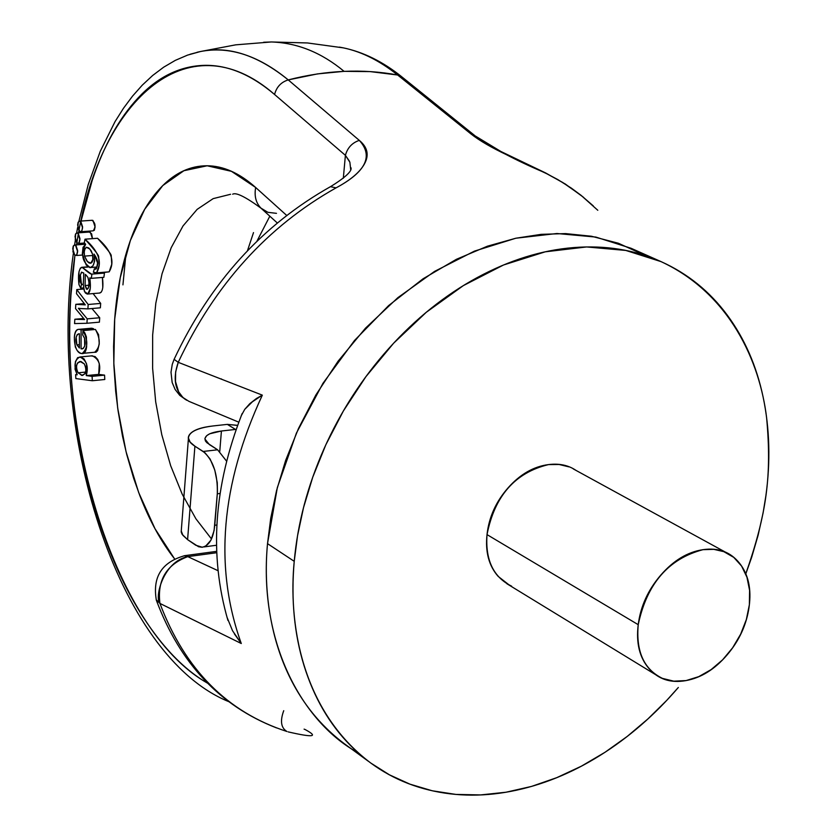 <?xml version="1.0" encoding="UTF-8"?>
<svg xmlns="http://www.w3.org/2000/svg" width="837" height="837" viewBox="0 0 837 837"><rect width="100%" height="100%" fill="white"/><g stroke="black" fill="none" stroke-linecap="round" stroke-linejoin="round"><path stroke-width="1.26" d="M139.737 495.337C149.415 520.436 161.007 541.591 174.525 558.792L155.023 528.754L138.67 492.522L126.063 451.708L117.682 408.037L113.832 363.268L114.69 319.221L120.246 277.706L130.373 240.481L144.717 209.25L162.796 185.552L183.899 170.717L207.147 165.778L231.462 171.334L255.662 187.488C239.466 173.039 223.207 165.799 206.854 165.768C190.543 165.81 175.707 172.558 162.326 186.023C148.976 199.499 138.178 218.07 129.923 241.736C121.689 265.381 116.563 291.904 114.533 321.314L113.581 346.612L113.895 365.696L115.684 391.329L118.069 410.726L122.505 436.161L126.753 454.564L133.638 478.209L139.737 495.337M286.662 215.402L255.662 187.488C254.155 196.088 255.934 202.972 260.977 208.141C255.934 202.972 254.155 196.088 255.662 187.488L286.662 215.402M81.032 221.052L92.196 180.447C103.715 145.952 118.99 118.477 138.032 98.002C157.147 77.506 178.616 66.646 202.439 65.422C226.356 64.292 250.389 73.97 274.557 94.476L345.399 155.337L343.316 178.25L345.399 155.337C347.481 147.793 352.115 142.803 359.293 140.375C367.631 147.26 369.326 155.148 364.388 164.031C359.774 172.286 350.326 180.237 336.055 187.865C267.432 226.482 214.827 284.632 178.239 362.327L262.337 395.148C220.863 484.466 213.853 567.256 241.286 643.517L159.93 603.425C184.831 669.433 227.162 712.12 286.934 731.496C227.162 712.12 184.831 669.433 159.93 603.425L241.286 643.517L234.391 633.902M207.461 683.149C190.386 673.251 174.159 658.552 158.779 639.039C138.398 613.092 121.083 581.296 106.843 543.642C92.625 506.061 82.413 465.738 76.209 422.695C69.994 379.653 68.226 337.144 70.925 295.137L74.922 255.411M597.796 210.275L581.087 195.345L562.757 182.508L547 173.855L507.421 155.138C491.727 147.751 479.58 140.7 470.99 133.962L397.648 75.006C362.693 68.529 326.221 70.162 288.242 79.902C281.106 82.131 276.545 86.985 274.557 94.476C187.049 17.954 97.427 102.062 76.554 244.875L76.805 243.096M78.636 232.822L78.981 230.981M111.195 255.264C110.568 253.329 106.017 247.668 97.542 238.273L85.008 239.194L84.296 242.751L85.656 244.268L83.03 247.344L82.329 253.831L86.201 265.026L90.082 267.725L92.991 265.789L94.612 261.249L94.037 254.082L97.594 263.006L96.537 268.395L95.439 269.211L94.393 268.729L93.357 272.171L96.6 272.852L109.166 271.847L111.781 264.189L111.195 255.264M99.708 317.757L91.965 308.539L99.708 317.757L87.215 318.855L86.933 323.26L74.556 323.584L86.933 323.26L87.215 318.855L78.396 308.278L80.478 308.539L78.396 308.278L87.215 318.855L99.708 317.757L99.404 322.151L86.933 323.26L99.404 322.151L99.708 317.757M100.681 303.423L93.095 293.588L100.681 303.423L88.178 304.49L76.774 289.581L88.178 304.49L87.885 308.884L88.178 304.49L100.681 303.423L100.377 307.817L87.885 308.884L80.478 308.539L87.885 308.884L100.377 307.817L100.681 303.423M93.849 352.325L96.014 352.241L97.647 350.651L99.258 343.861L98.578 334.664L95.428 329.454L82.968 330.584L82.696 334.957L82.968 330.584L84.83 332.875L86.399 336.913L86.629 346.612C85.813 353.256 83.323 355.181 79.18 352.398L77.161 350.525L75.309 346.957L74.347 337.782C74.671 330.761 76.92 328.104 81.095 329.82L81.053 348.83L83.313 348.422L84.725 345.984L84.568 338.274L82.696 334.957L84.568 338.274C85.834 344.185 84.945 347.732 81.911 348.914L82.246 348.883M92.164 328.282L90.344 328.313M93.545 329.632L93.545 328.7L81.095 329.82L93.545 328.7L93.545 329.632M89.381 232.069L91.641 233.847L92.468 238.65L90.323 232.215L88.764 232.1M92.729 230.876L94.351 230.259L95.104 226.953L92.959 220.455L91.4 220.34M80.101 356.96L92.332 355.798C99.069 359.136 101.193 365.33 98.714 374.38L86.274 375.604L92.101 376.357L86.274 375.604L98.714 374.38L104.562 375.133L92.101 376.357L92.321 380.741L75.853 378.575L75.644 374.62L77.182 374.819C73.604 365.748 74.514 359.795 79.902 356.98C86.619 360.328 88.743 366.533 86.274 375.604L86.577 363.896L84.077 358.927L80.948 357.075L77.663 357.619L75.424 361.657L75.068 369.222L77.182 374.819L75.644 374.62L76.983 374.495L75.644 374.62L75.853 378.575L92.321 380.741L92.101 376.357L104.562 375.133L104.782 379.496L92.321 380.741L104.782 379.496L104.562 375.133L98.714 374.38L99.279 363.645L97.741 359.491L95.052 356.541L91.212 355.913M103.872 277.329L104.458 273.092L91.913 274.097L104.458 273.092L103.872 277.329L91.338 278.334L103.872 277.329M102.794 287.405L102.428 277.445C103.579 286.788 102.7 291.977 99.791 293.023L87.54 294.049M99.457 293.055L101.172 292.249M96.59 267.788L95.774 267.129L96.59 267.767M103.945 273.134L102.92 272.852M357.985 752.683C305.777 724.549 257.911 646.875 267.516 543.642L277.329 487.594L296.413 433.106L322.946 383.336L354.501 340.481L388.598 305.61L423.083 278.773L456.385 259.313L487.469 246.183L515.822 238.231L541.236 234.339L565.571 233.596L591.445 236.243L618.376 243.243L645.62 255.641M226.89 616.942L232.55 630.763L241.286 643.517C213.853 567.256 220.863 484.466 262.337 395.148L178.239 362.327C214.827 284.632 267.432 226.482 336.055 187.865C365.863 171.878 373.605 156.048 359.293 140.375C352.115 142.803 347.481 147.793 345.399 155.337L274.557 94.476C276.545 86.985 281.106 82.131 288.242 79.902L359.293 140.375L288.242 79.902L317.526 73.897L344.08 71.344C321.544 52.595 297.302 42.802 271.355 41.965L263.624 42.258L271.355 41.965C297.302 42.802 321.544 52.595 344.08 71.344L370.121 71.595L397.648 75.006C379.559 60.62 361.438 51.57 343.306 47.855L307.503 42.959L271.355 41.965L235.689 44.842L200.514 51.517C228.26 45.596 257.503 55.064 288.242 79.902C257.21 54.395 226.817 45.188 197.072 52.271M190.051 54.269L200.514 51.517M122.934 284.862L125.916 254.322M211.489 538.955L195.921 518.814L182.184 494.123L170.685 465.759L161.771 434.654L155.682 401.812L152.616 368.249L152.648 335.03L155.818 303.182L162.054 273.741L171.198 247.7L183.01 225.959L197.145 209.365L213.173 198.631L230.583 194.278L213.173 198.631L197.145 209.365L183.01 225.959L171.198 247.7L162.054 273.741L155.818 303.182L152.648 335.03L152.616 368.249L155.682 401.812L161.771 434.654L170.685 465.759L182.184 494.123L195.921 518.814L211.489 538.955M221.46 378.931L220.822 378.994L221.46 378.931M745.809 573.763C766.64 513.845 771.976 475.939 766.598 417.611C759.808 361.856 730.021 293.703 661.094 261.636L625.762 250.43L586.622 246.946L545.253 251.822L503.529 264.994L463.332 285.616L426.295 312.274L393.61 343.222L365.926 376.64L343.4 410.936L325.834 444.782L312.735 477.226L303.517 507.651L297.543 535.732L294.226 561.324L267.516 543.642L294.226 561.324C288.326 621.41 300.493 710.09 370.833 763.082L389.435 774.832L409.973 784.164L432.227 790.777L455.903 794.418L480.626 794.92L505.977 792.231L531.516 786.424L556.793 777.646L581.412 766.158L604.984 752.296L627.206 736.445L647.848 718.993L666.754 700.36L678.336 687.47C654.921 714.788 628.817 737.449 600.035 755.455C571.211 773.461 541.56 785.409 511.072 791.321C480.553 797.201 451.342 796.28 423.449 788.569C395.524 780.785 371.136 766.368 350.284 745.317C329.433 724.162 314.042 697.671 304.103 665.833C294.226 633.902 290.931 599.062 294.226 561.324C297.627 523.533 307.535 486.067 323.961 448.925C340.481 411.804 362.107 378.303 388.849 348.422C415.644 318.635 445.127 295.001 477.31 277.518C509.471 260.161 541.518 250.19 573.45 247.595C605.318 245.084 634.54 249.771 661.104 261.646C687.596 273.553 709.609 291.318 727.144 314.953C744.616 338.577 756.627 366.051 763.187 397.376C769.716 428.68 770.605 461.543 765.855 495.975L763.103 512.882L758.123 535.22L751.657 557.337L745.819 573.795M576.076 470.436C568.449 465.215 559.273 463.259 548.559 464.587C533.608 466.481 520.091 474.276 507.986 487.961C495.922 501.708 488.934 517.266 487.019 534.613C485.167 551.928 488.892 565.864 498.182 576.411L510.005 585.638M661.094 261.636L631.046 248.265L595.871 237.08L556.95 233.513L515.843 238.221L474.422 251.131L434.549 271.408L397.847 297.669L365.487 328.177L338.106 361.155L315.852 395.012L298.516 428.429L285.616 460.486L276.555 490.566L270.728 518.323L267.516 543.642C261.855 603.079 274.201 690.902 344.279 743.685L368.113 761.095M217.944 570.667L187.781 556.626L216.657 552.734L187.781 556.626L217.944 570.646M237.603 425.332L227.34 424.38L213.257 425.928C201.56 427.226 193.891 429.831 190.229 433.765C186.588 437.709 188.147 441.852 194.906 446.194L205.075 452.88L210.139 459.084L214.774 470.038L217.264 482.698L217.442 491.936L214.105 530.522L210.934 540.179L205.661 546.111L202.219 547.283L198.589 546.749L187.593 539.645L194.906 446.194L203.161 451.457L217.62 449.793L206.885 442.71L205.389 440.911L204.898 438.557L206.655 435.711L209.7 433.786L221.418 431.013L219.765 451.405L221.418 431.013L235.532 429.433L221.418 431.013C210.778 432.352 205.295 435.041 204.95 439.069L209.334 444.552L217.62 449.793L226.555 461.093M226.545 461.135L217.62 449.793L203.161 451.457C213.111 459.816 217.829 473.93 217.317 493.799L220.037 493.464L217.317 493.799L214.764 525.28L216.825 525.008L214.764 525.28C213.299 538.641 209.093 545.944 202.135 547.189L195.743 545.232L187.593 539.645L194.906 446.194L190.135 442.124L188.43 438.033C188.974 431.965 197.25 427.927 213.257 425.928L227.34 424.38L235.532 429.433L227.34 424.38L237.572 425.426M236.149 429.371L235.532 429.433M181.399 529.099L181.21 532.05L182.1 534.288L187.593 539.645L182.895 535.303L181.231 530.92M216.459 545.379L215.507 545.389M187.781 556.626C163.361 561.407 154.228 597.712 159.93 603.425C157.074 580.25 166.364 564.651 187.781 556.626L184.14 555.737L187.781 556.626M241.318 415.612L244.728 409.377L249.782 403.696L256.478 398.475L262.337 395.148L252.429 401.76L244.812 409.272M242.165 413.53L241.066 416.24M184.872 399.123C174.828 390.806 172.621 378.544 178.239 362.327L175.624 371.994L175.519 381.599L178.616 391.789L182.947 397.533L188.911 401.341L238.775 422.172M207.346 683.034C111.907 629.497 50.23 418.301 74.953 255.421M156.184 599.763L159.93 603.425L156.184 599.763M304.082 729.132L304.961 729.456C318.991 736.916 313.383 737.721 288.127 731.873M286.934 731.496C281.002 727.908 279.945 720.971 283.743 710.686M276.482 213.341L267.903 212.326L260.977 208.141M84.391 363.969L80.059 361.438C76.23 363.153 75.56 366.951 78.04 372.821L85.562 372.088L78.04 372.821L82.392 375.457C86.148 373.647 86.807 369.828 84.391 363.969L85.939 368.353L85.73 371.816L84.945 373.815L81.66 375.415L77.632 372.057L76.554 369.086L76.523 365.591L77.527 362.976L80.938 361.49L84.391 363.969M84.589 319.567L75.529 308.633L75.811 304.312L75.529 308.633L84.589 319.567L74.838 319.253L83.658 318.478L74.838 319.253L84.589 319.567M87.927 277.392L86.044 275.017L87.927 277.392L89.046 282.77L88.303 288.263L86.431 289.11L85.092 285.532L88.952 285.218L85.092 285.532L87.121 289.393C89.308 287.3 89.569 283.293 87.927 277.392M80.708 288.127L83.501 287.897L80.708 288.127L78.96 284.611C77.862 274.996 78.741 269.232 81.607 267.317L88.241 267.013L82.35 267.474C87.32 271.795 90.365 274.013 91.463 274.149L82.35 267.474L80.404 268.06L79.023 271.638L78.96 284.611L80.708 288.127L81.492 284.423L80.362 274.913L81.681 272.349L83.773 273.05L83.292 284.706L83.773 273.05L81.524 272.13L80.268 275.331L80.279 281.881L81.492 284.423L83.292 284.277L81.492 284.423L80.708 288.127M79.421 333.785L79.389 347.993L79.421 333.785L77.286 334.486L76.146 337.374L76.899 344.886L79.4 344.656L76.899 344.886L79.389 347.993L76.899 344.886C75.173 339.152 75.811 335.449 78.824 333.743L79.421 333.785M84.307 303.59L75.811 304.312L85.301 304.867L76.502 293.682L76.774 289.581L76.502 293.682L85.301 304.867L75.811 304.312L84.307 303.59M84.516 256.112L92.823 255.484L84.516 256.112L86.985 261.081L89.004 262.933L90.71 263.257L92.792 259.606L92.614 254.302L93.085 259.439L92.101 262.19L90.909 263.174L87.466 261.625L84.516 256.112L84.139 250.19L86.389 247.26L89.946 249.123L92.614 254.302L91.202 250.838L88.753 247.94L86.473 247.229L84.966 248.694L84.139 252.492L84.516 256.112M102.815 272.862L103.798 273.144M109.166 271.847L96.6 272.852L99.195 265.172L98.609 256.216C97.981 254.291 93.451 248.61 85.008 239.194C98.745 251.205 102.606 262.42 96.6 272.852L95.408 273.448L93.357 272.171L94.393 268.729L96.129 268.593L94.393 268.729L95.313 269.137C98.902 265.381 98.473 260.359 94.037 254.082C95.062 262.284 93.807 266.783 90.27 267.558C82.12 262.012 80.582 254.249 85.656 244.268L84.296 242.751L85.008 239.194L97.542 238.273C111.331 250.253 115.203 261.447 109.166 271.847L95.564 273.437M91.338 278.334L89.779 277.894L91.338 278.334L91.913 274.097L91.338 278.334M103.694 277.35L91.149 278.355M85.311 274.39L86.044 275.017L85.311 274.39L85.092 285.532L85.311 274.39M83.7 289.016L76.774 289.581L83.7 289.016M74.556 323.584L74.838 319.253L74.556 323.584M83.292 284.706L84.547 291.579L87.854 293.933L90.27 288.43L89.779 277.894C91.097 287.572 90.26 292.971 87.289 294.069L85.468 293.044L84.317 291.067L83.292 284.706M81.911 348.914L82.957 348.652L81.053 348.83L81.095 329.82L78.929 329.339C71.427 329.485 73.729 354.94 82.256 353.423C88.031 348.066 88.272 340.46 82.968 330.584L95.428 329.454C100.743 339.309 100.503 346.905 94.696 352.251L83.846 353.266M79.138 329.318L91.369 328.219L93.545 328.7M247.449 250.744L253.506 232.592M547 173.855L557.745 179.536L571.389 188.158L581.108 195.356L593.307 205.912M339.393 47.123C358.958 50.356 378.376 59.647 397.648 75.006L470.99 133.962L475.301 136.012L470.99 133.962C492.104 147.825 516.031 160.442 542.784 171.815M397.648 75.006L402.126 77.088L397.648 75.006M568.857 466.858L559.085 464.483L548.559 464.587C515.142 472.602 494.625 495.943 487.019 534.613L638.223 624.674C646.865 583.787 668.449 558.792 703.007 549.668L713.825 549.354L723.827 551.656L733.756 557.379L741.592 566.063L746.96 577.248L749.586 590.347L749.377 604.68L746.353 619.516L740.672 634.132L732.626 647.796L722.613 659.818L711.136 669.6L698.749 676.641L686.089 680.575L673.775 681.172L662.465 678.388C643.946 669.38 635.858 651.468 638.223 624.674L487.019 534.613C485.219 560.037 493.422 577.216 511.606 586.162M660.78 575.113C673.513 560.445 687.596 551.97 703.007 549.668C718.366 547.461 730.513 551.949 739.469 563.144C748.351 574.339 751.574 588.871 749.115 606.741C746.646 624.58 739.28 640.682 726.997 655.047C714.704 669.401 700.956 677.928 685.754 680.638C670.521 683.306 658.227 679.236 648.863 668.418C639.52 657.526 635.974 642.942 638.223 624.674C640.556 606.365 648.079 589.844 660.78 575.113M350.713 169.775L349.876 162.232L345.399 155.337L349.468 161.227M350.912 167.735L350.839 169.461M178.239 362.327L174.106 359.335L178.239 362.327M336.055 187.865L330.448 186.672L336.055 187.865M74.859 255.369L72.955 251.916L73.332 246.266L74.566 245.042L75.989 245.565L77.663 250.681L76.68 254.887L74.859 255.369L76.774 255.159L77.642 251.696L75.518 245.189L74.556 244.885L73.237 246.068L72.735 248.871L74.859 255.369M79.756 231.577L77.851 228.114L78.249 222.412L79.494 221.177L80.907 221.7L82.591 226.848L81.953 230.489L81.168 231.504L79.756 231.577L81.702 231.336L82.57 227.842L80.425 221.324L79.463 221.031L78.134 222.244L77.621 225.069L79.756 231.577M93.231 230.834C95.952 226.545 95.544 223.04 92.028 220.309M77.15 243.326L75.246 239.874L75.633 234.193L76.878 232.958L78.291 233.481L79.965 238.618L78.981 242.845L77.15 243.326L79.086 243.107L79.954 239.623L77.82 233.115L76.858 232.812L75.529 234.004L75.027 236.819L77.15 243.326M181.242 531.15L188.388 438.923M203.883 546.938L216.249 545.285M242.113 413.645C213.686 486.245 208.968 555.172 227.936 620.437M228.71 701.636C116.04 655.497 48.012 429.737 73.332 253.632M74.608 244.885L75.288 240.658M76.648 232.832L77.642 227.497M78.908 221.188L88.199 184.684L100.273 151.288L115.067 121.585L123.468 108.287L132.528 96.129L142.248 85.175L152.627 75.508L163.654 67.201L175.331 60.358L187.603 55.096L200.409 51.538M216.605 551.363L184.768 555.653C161.771 562.098 152.303 576.996 156.383 600.317C179.997 663.406 220.026 705.926 276.472 727.887M232.655 194.205C236.065 192.186 245.534 196.862 261.06 208.225L277.277 222.945M95.313 269.137L95.91 269.095M81.607 267.317L87.979 266.825M91.243 267.484L96.862 267.045M269.828 216.187L256.917 241.234M545.598 172.935L500.913 151.497L475.217 135.939M545.661 172.966L565.362 184.067L583.567 197.344M401.655 76.701C382.948 61.729 363.54 52.114 343.4 47.876M474.82 135.615L402.042 77.025M724.852 551.824L573.293 468.919M655.319 674.496L506.845 583.713M350.776 169.629L350.912 168.143M350.839 167.777L350.996 167.745C350.169 167.557 356.416 170.654 330.96 186.389C262.494 224.829 210.192 282.519 174.054 359.45L172.244 364.451L171.01 372.235L172.16 382.478L175.121 389.487L179.788 395.388L186.62 400.243M75.068 244.979L85.594 244.205M76.429 255.494L82.403 255.044M79.986 221.125L92.279 220.277M81.325 231.692L92.97 230.866M77.37 232.906L89.643 232.027M78.72 243.452L84.537 243.023"/></g></svg>
